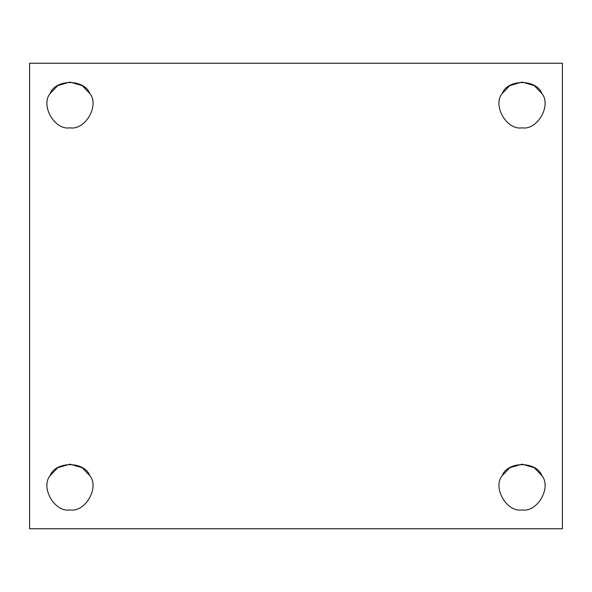 <?xml version="1.0" encoding="UTF-8"?>
<svg xmlns="http://www.w3.org/2000/svg" width="592" height="592" viewBox="0 0 592 592"><rect width="100%" height="100%" fill="white"/><g stroke="black" fill="none" stroke-linecap="round" stroke-linejoin="round"><path stroke-width="0.89" d="M69.967 127.82C85.226 130.566 99.782 105.354 89.769 93.506C84.515 78.914 55.411 78.914 50.157 93.506L57.772 85.588L69.967 82.073L82.155 85.588L89.769 93.506C99.782 105.354 85.226 130.566 69.967 127.82C85.226 130.566 99.782 105.354 89.769 93.506C84.515 78.914 55.411 78.914 50.157 93.506C40.145 105.354 54.701 130.566 69.967 127.82C54.701 130.566 40.145 105.354 50.157 93.506C55.411 78.914 84.515 78.914 89.769 93.506M541.843 93.506C536.589 78.914 507.485 78.914 502.231 93.506L509.845 85.588L522.033 82.073L534.228 85.588L541.843 93.506C551.855 105.354 537.299 130.566 522.033 127.82C537.299 130.566 551.855 105.354 541.843 93.506C536.589 78.914 507.485 78.914 502.231 93.506C492.218 105.354 506.774 130.566 522.033 127.82C506.774 130.566 492.218 105.354 502.231 93.506C507.485 78.914 536.589 78.914 541.843 93.506M502.231 475.62L509.845 467.702L522.033 464.18L534.228 467.702L541.843 475.62C551.855 487.468 537.299 512.672 522.033 509.927C537.299 512.672 551.855 487.468 541.843 475.62C536.589 461.027 507.485 461.027 502.231 475.62C492.218 487.468 506.774 512.672 522.033 509.927C506.774 512.672 492.218 487.468 502.231 475.62C507.485 461.027 536.589 461.027 541.843 475.62M50.157 475.62L57.772 467.702L69.967 464.18L82.155 467.702L89.769 475.62C99.782 487.468 85.226 512.672 69.967 509.927C85.226 512.672 99.782 487.468 89.769 475.62C84.515 461.027 55.411 461.027 50.157 475.62C40.145 487.468 54.701 512.672 69.967 509.927C54.701 512.672 40.145 487.468 50.157 475.62C55.411 461.027 84.515 461.027 89.769 475.62M29.6 63.233L562.4 63.233L29.6 63.233L29.6 528.767L29.6 63.233M562.4 528.767L29.6 528.767L562.4 528.767L562.4 63.233L562.4 528.767"/></g></svg>
